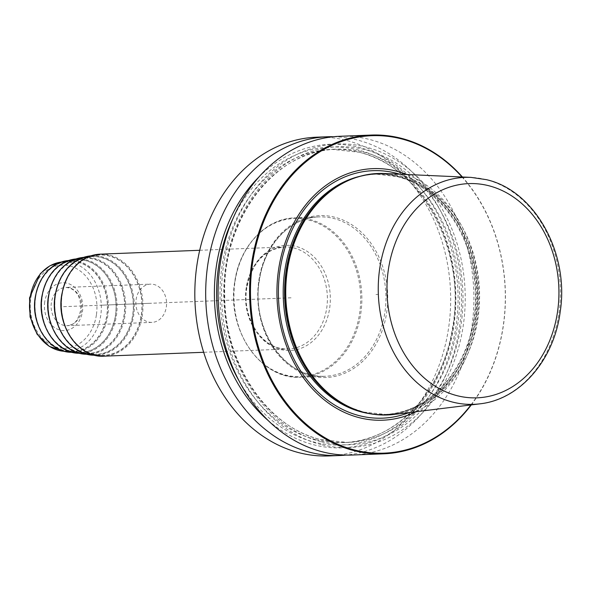 <?xml version="1.0" encoding="UTF-8"?>
<svg xmlns="http://www.w3.org/2000/svg" width="591" height="591" viewBox="0 0 591 591"><rect width="100%" height="100%" fill="white"/><g stroke="black" fill="none" stroke-linecap="round" stroke-linejoin="round"><path stroke-width="0.44" stroke-dasharray="2.96 2.22" d="M339.773 136.292A159.489 127.878 -92.2 0 1 369.338 139.417A159.489 127.878 -92.2 0 1 473.627 309.167A159.489 127.878 -92.2 0 1 352.199 455.033M333.597 136.72A159.489 127.878 -92.2 0 1 356.964 139.904A159.489 127.878 -92.2 0 1 461.423 305.798A159.489 127.878 -92.2 0 1 346.008 455.085M316.54 137.193A159.489 127.878 -92.2 0 1 346.104 140.326A159.489 127.878 -92.2 0 1 450.394 310.076A159.489 127.878 -92.2 0 1 328.965 455.934M321.135 444.58A151.909 121.798 -92.2 0 1 223.575 265.462A151.909 121.798 -92.2 0 1 365.615 146.952A151.909 121.798 87.8 0 1 463.174 326.069A151.909 121.798 87.8 0 1 321.135 444.58M471.293 404.894A159.489 127.878 87.8 0 0 462.413 177.005M470.916 404.946A158.853 127.368 87.8 0 0 462.036 176.99M416.13 411.705A125.883 100.928 87.8 0 0 478.754 290.484A125.883 100.928 87.8 0 0 406.889 174.515M384.475 173.503A120.837 96.887 -92.2 0 1 400.351 175.859A120.837 96.887 87.8 0 1 479.53 300.413A120.837 96.887 87.8 0 1 393.865 414.454M62.092 295.168A50.22 40.262 -92.2 0 1 97.737 255.142A50.22 40.262 -92.2 0 1 141.293 315.202A50.22 40.262 87.8 0 1 101.645 355.376A50.22 40.262 87.8 0 1 62.092 295.168M55.473 295.714A48.942 39.242 -92.2 0 1 90.216 256.708A48.942 39.242 -92.2 0 1 132.672 315.247A48.942 39.242 87.8 0 1 94.021 354.401A48.942 39.242 87.8 0 1 55.473 295.714M48.854 296.268A47.672 38.223 -92.2 0 1 82.696 258.274A47.672 38.223 -92.2 0 1 124.051 315.291A47.672 38.223 87.8 0 1 86.404 353.433A47.672 38.223 87.8 0 1 48.854 296.268M42.242 296.815A46.401 37.203 -92.2 0 1 75.175 259.833A46.401 37.203 -92.2 0 1 115.43 315.328A46.401 37.203 87.8 0 1 78.788 352.458A46.401 37.203 87.8 0 1 42.242 296.815M35.623 297.369A45.13 36.184 -92.2 0 1 67.655 261.399A45.13 36.184 -92.2 0 1 106.808 315.372A45.13 36.184 87.8 0 1 71.171 351.482A45.13 36.184 87.8 0 1 35.623 297.369M166.315 307.069A19.141 15.344 87.8 0 0 150.476 284.131A19.141 15.344 87.8 0 0 136.122 299.438A19.141 15.344 -92.2 0 0 151.961 322.376A19.141 15.344 -92.2 0 0 166.315 307.069M268.181 420.533A151.909 121.798 -92.2 0 0 313.991 444.853A151.909 121.798 87.8 0 0 456.03 326.343A151.909 121.798 87.8 0 0 358.471 147.233A151.909 121.798 -92.2 0 0 258.695 177.226M377.9 294.421L375.994 294.495M102.073 305.17L292.183 297.761M63.592 306.67L151.222 303.249M409.009 412.584A123.837 99.288 87.8 0 0 476.937 290.558A123.837 99.288 87.8 0 0 399.715 174.19M369.574 413.634A120.202 96.37 87.8 0 0 384.298 414.461A120.202 96.37 87.8 0 0 475.807 304.535A120.202 96.37 87.8 0 0 397.211 176.598A120.202 96.37 -92.2 0 0 374.93 174.242A120.202 96.37 -92.2 0 0 360.318 176.214M347.848 180.75A120.202 96.37 -92.2 0 1 376.304 174.19C364.551 174.67 353.27 177.751 342.462 183.446A120.305 96.459 -92.2 0 1 399.095 176.421A120.305 96.459 87.8 0 1 476.361 318.276A120.305 96.459 87.8 0 1 363.871 412.134A120.305 96.459 -92.2 0 1 351.202 407.812L363.709 412.082L385.672 414.409A120.202 96.37 87.8 0 1 363.391 412.045A120.202 96.37 -92.2 0 1 356.787 410.08M376.304 174.19A120.202 96.37 -92.2 0 1 398.585 176.546A120.202 96.37 87.8 0 1 477.181 304.476A120.202 96.37 87.8 0 1 385.672 414.409L384.298 414.461C435.412 414.254 479.582 354.305 475.238 289.531C473.494 235.477 439.047 186.231 396.893 176.569L376.304 174.19M479.862 403.838A113.568 91.058 87.8 0 0 560.371 296.667A113.568 91.058 87.8 0 0 485.957 179.605A113.568 91.058 -92.2 0 0 471.034 177.389M258.858 280.407A81.019 64.958 -92.2 0 1 334.617 217.2A81.019 64.958 -92.2 0 1 386.647 312.728A81.019 64.958 87.8 0 1 310.888 375.935A81.019 64.958 87.8 0 1 258.858 280.407M259.102 280.688A79.748 63.939 -92.2 0 1 318.881 216.912A79.748 63.939 -92.2 0 1 384.881 312.506A79.748 63.939 87.8 0 1 325.094 376.282L301.011 377.221A79.748 63.939 87.8 0 0 360.791 313.444A79.748 63.939 -92.2 0 0 294.798 217.85C265.714 218.367 239.518 246.373 234.76 281.693C226.154 329.8 261.059 380.456 301.011 377.221A79.748 63.939 87.8 0 1 235.011 281.626A79.748 63.939 -92.2 0 1 294.798 217.85L318.881 216.912C290.292 217.377 264.147 245.169 259.353 280.622C250.71 328.98 285.785 379.614 325.094 376.282A79.748 63.939 87.8 0 1 259.102 280.688M234.856 281.781A79.105 63.429 -92.2 0 1 308.827 220.066A79.105 63.429 -92.2 0 1 359.631 313.341A79.105 63.429 87.8 0 1 285.66 375.056A79.105 63.429 87.8 0 1 234.856 281.781M246.61 287.418A52.629 42.197 87.8 0 0 280.407 349.48A52.629 42.197 87.8 0 0 329.623 308.413A52.629 42.197 -92.2 0 0 295.818 246.358A52.629 42.197 -92.2 0 0 246.61 287.418M199.706 250.289L284.478 246.986C264.576 249.239 252.032 262.788 246.853 287.632C241.268 318.852 263.933 351.224 288.452 348.978A51.04 40.919 87.8 0 1 246.218 287.802A51.04 40.919 -92.2 0 1 284.478 246.986A51.04 40.919 -92.2 0 1 326.712 308.162A51.04 40.919 87.8 0 1 288.452 348.978L203.681 352.288M100.086 254.167A51.04 40.919 -92.2 0 1 142.32 315.35A51.04 40.919 -92.2 0 1 104.06 356.166M61.944 295.131A50.398 40.41 -92.2 0 1 109.069 255.814A50.398 40.41 -92.2 0 1 141.441 315.239A50.398 40.41 87.8 0 1 94.316 354.556A50.398 40.41 87.8 0 1 61.944 295.131M90.519 255.881A49.762 39.9 -92.2 0 1 133.684 315.395A49.762 39.9 87.8 0 1 94.39 355.213M55.325 295.677A49.127 39.39 87.8 0 0 86.877 353.61A49.127 39.39 87.8 0 0 132.82 315.284A49.127 39.39 -92.2 0 0 101.268 257.351A49.127 39.39 -92.2 0 0 55.325 295.677M82.999 257.44A48.492 38.88 -92.2 0 1 125.063 315.439A48.492 38.88 87.8 0 1 86.774 354.238M48.713 296.231A47.856 38.371 87.8 0 0 79.445 352.657A47.856 38.371 87.8 0 0 124.191 315.321A47.856 38.371 -92.2 0 0 93.459 258.895A47.856 38.371 -92.2 0 0 48.713 296.231M75.478 259.006A47.221 37.861 -92.2 0 1 116.442 315.483A47.221 37.861 87.8 0 1 79.15 353.263M42.094 296.778A46.586 37.351 87.8 0 0 72.013 351.711A46.586 37.351 87.8 0 0 115.57 315.365A46.586 37.351 -92.2 0 0 85.651 260.439A46.586 37.351 -92.2 0 0 42.094 296.778M67.958 260.572A45.95 36.841 -92.2 0 1 107.821 315.528A45.95 36.841 87.8 0 1 71.533 352.288M35.475 297.332A45.315 36.332 87.8 0 0 64.582 350.766A45.315 36.332 87.8 0 0 106.949 315.409A45.315 36.332 -92.2 0 0 77.849 261.983A45.315 36.332 -92.2 0 0 35.475 297.332M67.655 261.399L61.154 262.072A44.768 35.896 -92.2 0 1 61.9 261.983A44.768 35.896 -92.2 0 1 100.736 315.528A44.768 35.896 87.8 0 1 65.387 351.35L71.171 351.482M64.633 351.32A44.768 35.896 87.8 0 0 65.387 351.35L64.633 351.32M96.392 314.966A41.584 33.34 -92.2 0 1 57.504 347.405A41.584 33.34 -92.2 0 1 30.798 298.374A41.584 33.34 -92.2 0 1 69.686 265.935A41.584 33.34 -92.2 0 1 96.392 314.966M44.724 301.898A23.921 19.178 87.8 0 0 60.09 330.103A23.921 19.178 87.8 0 0 82.459 311.442A23.921 19.178 87.8 0 0 67.101 283.229A23.921 19.178 87.8 0 0 44.724 301.898M151.961 322.376L67.197 325.678C73.085 324.319 76.889 324.016 80.59 310.622C81.499 299.667 77.672 288.275 65.704 287.433A19.141 15.344 -92.2 0 0 51.358 302.74A19.141 15.344 87.8 0 0 67.197 325.678A19.141 15.344 87.8 0 0 81.543 310.378A19.141 15.344 -92.2 0 0 65.704 287.433L150.476 284.131M239.03 380.826A149.124 119.567 -92.2 0 0 314.397 442.127A149.124 119.567 87.8 0 0 453.836 325.789A149.124 119.567 87.8 0 0 358.065 149.959A149.124 119.567 -92.2 0 0 232.728 219.084M316.178 439.726A146.731 117.646 87.8 0 0 343.371 442.607A146.731 117.646 87.8 0 0 455.085 308.413A146.731 117.646 87.8 0 0 359.143 152.242A146.731 117.646 -92.2 0 0 331.943 149.368L336.227 149.198A146.731 117.646 -92.2 0 1 363.428 152.079A146.731 117.646 87.8 0 1 459.37 308.251A146.731 117.646 87.8 0 1 347.656 442.437A146.731 117.646 87.8 0 1 320.462 439.564A146.731 117.646 -92.2 0 1 224.514 283.392A146.731 117.646 -92.2 0 1 336.227 149.198C275.014 149.612 221.876 219.305 224.75 296.46C224.935 364.211 267.568 427.456 320.699 439.586L347.656 442.437L343.371 442.607C395.416 441.721 443.11 391.73 452.58 327.407C466.75 250.34 421.265 165.798 358.907 152.219L331.943 149.368A146.731 117.646 -92.2 0 0 220.229 283.562A146.731 117.646 -92.2 0 0 316.178 439.726M321.541 441.846A149.124 119.567 87.8 0 0 460.98 325.515A149.124 119.567 87.8 0 0 365.208 149.678A149.124 119.567 -92.2 0 0 225.769 266.016A149.124 119.567 -92.2 0 0 321.541 441.846M90.903 255.837L97.737 255.142M94.774 355.221L101.645 355.376M83.471 257.395L90.216 256.708M87.246 354.245L94.021 354.401M76.047 258.947L82.696 258.274M79.719 353.278L86.404 353.433M68.615 260.505L75.175 259.833M72.198 352.302L78.788 352.458"/><path stroke-width="0.89" d="M471.293 404.894A159.489 127.878 87.8 0 1 383.729 453.807A159.489 127.878 87.8 0 1 354.164 450.674A159.489 127.878 -92.2 0 1 249.882 280.924A159.489 127.878 -92.2 0 1 371.303 135.066A159.489 127.878 -92.2 0 1 400.868 138.191A159.489 127.878 87.8 0 1 462.413 177.005M383.729 453.807L352.199 455.033A159.489 127.878 -92.2 0 1 322.634 451.901A159.489 127.878 -92.2 0 1 218.352 282.151A159.489 127.878 -92.2 0 1 339.773 136.292L371.303 135.066M346.008 455.085A159.489 127.878 -92.2 0 1 339.825 455.513A159.489 127.878 -92.2 0 1 310.268 452.388A159.489 127.878 -92.2 0 1 205.978 282.638A159.489 127.878 -92.2 0 1 327.407 136.772A159.489 127.878 -92.2 0 1 333.597 136.72M339.825 455.513L328.965 455.934A159.489 127.878 -92.2 0 1 299.401 452.809A159.489 127.878 -92.2 0 1 195.111 283.059A159.489 127.878 -92.2 0 1 316.54 137.193L327.407 136.772M462.036 176.99A158.853 127.368 87.8 0 0 401.156 138.804A158.853 127.368 -92.2 0 0 252.623 262.729A158.853 127.368 -92.2 0 0 354.644 450.032A158.853 127.368 87.8 0 0 470.916 404.946M416.13 411.705A125.883 100.928 87.8 0 1 359.468 417.734A125.883 100.928 -92.2 0 1 278.627 269.304A125.883 100.928 -92.2 0 1 396.332 171.102A125.883 100.928 87.8 0 1 406.889 174.515M364.972 412.607A120.837 96.887 -92.2 0 1 352.251 408.263A120.837 96.887 -92.2 0 1 285.852 298.004A120.837 96.887 -92.2 0 1 343.467 182.915A120.837 96.887 -92.2 0 1 384.475 173.503L471.034 177.389A113.568 91.058 -92.2 0 0 378.705 277.438A113.568 91.058 -92.2 0 0 452.706 402.109A113.568 91.058 87.8 0 0 479.862 403.838L393.865 414.454A120.837 96.887 87.8 0 1 364.972 412.607M268.181 420.533A151.909 121.798 -92.2 0 1 258.695 177.226M409.009 412.584A123.837 99.288 87.8 0 1 359.594 415.732A123.837 99.288 -92.2 0 1 280.068 269.725A123.837 99.288 -92.2 0 1 395.859 173.111A123.837 99.288 87.8 0 1 399.715 174.19M360.318 176.214A120.202 96.37 -92.2 0 0 283.2 293.343A120.202 96.37 -92.2 0 0 362.017 412.104A120.202 96.37 87.8 0 0 369.574 413.634M356.787 410.08A120.202 96.37 -92.2 0 1 284.692 298.049A120.202 96.37 -92.2 0 1 347.848 180.75M352.251 408.263L351.202 407.812A120.305 96.459 -92.2 0 1 285.091 298.034A120.305 96.459 -92.2 0 1 342.462 183.446L343.467 182.915M457.257 395.726A107.193 85.946 -92.2 0 1 388.413 269.326A107.193 85.946 -92.2 0 1 488.646 185.7A107.193 85.946 87.8 0 1 557.49 312.1A107.193 85.946 87.8 0 1 457.257 395.726M203.681 352.288L104.06 356.166A51.04 40.919 -92.2 0 1 61.826 294.99A51.04 40.919 -92.2 0 1 100.086 254.167L199.706 250.289M94.774 355.221L94.39 355.213A49.762 39.9 87.8 0 1 55.192 295.537A49.762 39.9 -92.2 0 1 90.519 255.881L90.903 255.837M87.246 354.245L86.774 354.238A48.492 38.88 87.8 0 1 48.573 296.091A48.492 38.88 -92.2 0 1 82.999 257.44L83.471 257.395M79.719 353.278L79.15 353.263A47.221 37.861 87.8 0 1 41.961 296.638A47.221 37.861 -92.2 0 1 75.478 259.006L76.047 258.947M72.198 352.302L71.533 352.288A45.95 36.841 87.8 0 1 35.342 297.192A45.95 36.841 -92.2 0 1 67.958 260.572L68.615 260.505M30.119 297.665A44.768 35.896 -92.2 0 1 61.154 262.072L49.939 265.78L40.373 273.581L29.55 297.827L30.075 316.916L37.041 334.151L49.275 346.392L64.633 351.32A44.768 35.896 87.8 0 1 30.119 297.665M239.03 380.826A149.124 119.567 -92.2 0 1 232.728 219.084M479.862 403.838C520.146 399.575 554.232 359.749 560.209 311.642C569.421 253.369 534.981 190.59 486.4 179.664L471.034 177.389M104.06 356.166C78.551 358.249 56.182 325.833 61.693 295.02C66.731 270.257 79.526 256.642 100.086 254.167M94.39 355.213C70.218 355.619 49.917 324.703 55.081 295.574C59.654 272.451 71.467 259.22 90.519 255.881M86.774 354.238C63.215 354.63 43.431 324.511 48.462 296.121C52.924 273.596 64.434 260.697 82.999 257.44M79.15 353.263C56.211 353.647 36.952 324.319 41.843 296.675C46.187 274.734 57.401 262.182 75.478 259.006M71.533 352.288C49.208 352.664 30.466 324.119 35.231 297.221C39.457 275.879 50.368 263.66 67.958 260.572"/></g></svg>
